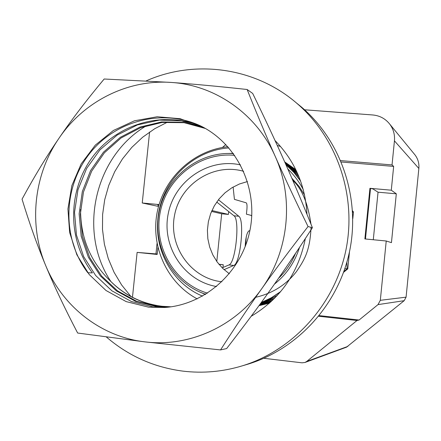 <?xml version="1.0" encoding="UTF-8"?>
<svg xmlns="http://www.w3.org/2000/svg" width="441" height="441" viewBox="0 0 441 441"><rect width="100%" height="100%" fill="white"/><g stroke="black" fill="none" stroke-linecap="round" stroke-linejoin="round"><path stroke-width="0.66" d="M378.042 192.193L372.86 188.88L369.933 188.313L364.872 238.928L386.228 240.995L391.448 242.638L396.31 193.82L378.042 192.193L373.29 239.744M369.933 188.313L391.288 190.203L396.31 193.82M263.823 358.285L302.063 362.822L305.007 362.458L346.516 347.177L404.193 300.674L406.078 297.162L418.856 168.462C419.281 163.495 418.029 159.019 415.102 155.028L414.116 153.821M216.796 261.491L221.68 213.786L228.399 214.425L228.692 211.57M222.975 267.489L223.256 264.716L218.923 264.269M132.471 297.295L137.123 252.39L155.96 253.906L157.035 243.493M149.598 132.019L142.245 202.987L158.556 206.443M155.96 253.906L157.216 254.033M142.245 202.987L159.085 204.574M158.887 205.258L157.691 205.142L158.848 205.396M304.985 110.145L305.018 109.815L372.821 114.974C379.822 115.641 385.489 118.723 389.816 124.23C393.427 129.152 394.965 134.692 394.441 140.855L392.038 164.923L340.706 160.601M137.123 252.39L157.172 254.457L157.895 247.5M305.007 362.458L306.693 361.477L357.023 320.491L359.084 320.023L319.267 315.624M318.755 316.263L357.023 320.491M352.8 218.664L353.473 211.967L352.579 211.669M352.624 212.534L352.563 211.366M343.919 271.441L347.106 268.823L344.901 268.597M276.518 142.052L275.686 141.98M225.842 144.549L222.396 147.492M353.473 211.967L352.53 210.82M343.611 272.295L347.767 268.878L349.487 251.723M392.038 164.923L393.659 166.417L341.29 162.001M359.084 320.023L378.009 304.615L380.318 300.315L386.228 240.995M391.288 190.203L393.659 166.417M365.468 238.989L370.501 188.671M157.2 254.214L152.652 253.856L157.189 254.319M247.478 181.554L239.43 183.991L231.889 187.767L225.064 192.761L219.155 198.847L214.32 205.837L210.688 213.538L208.361 221.74L207.402 230.213L207.838 238.719L209.668 247.026L212.827 254.892L217.242 262.103L222.788 268.459L229.314 273.767M243.647 171.323C213.681 162.564 180.43 183.914 174.586 215.087C168.17 246.15 190.837 278.519 221.889 281.777M240.521 164.901C208.389 157.657 174.41 180.953 168.203 213.83C161.478 246.607 184.084 281.049 216.559 286.534M234.656 155.342C200.253 151.891 166.825 177.762 160.221 212.259C153.248 246.684 174.366 283.298 207.507 293.155M233.427 153.628C198.786 151.114 165.728 177.392 159.074 212.033C152.09 246.613 172.712 283.464 205.721 294.279M278.53 278.304C285.911 271.237 291.578 262.93 295.536 253.399M200.804 292.438L205.423 294.461M274.44 284.142C286.463 274.556 294.814 262.323 299.5 247.445M233.217 153.347L228.179 153.462M228.896 147.922C192.596 150.32 160.789 181.951 157.856 219.194C154.543 251.376 173.17 284.015 202.557 296.126M261.287 302.515L271.358 297.736L280.708 291.562M303.254 189.602C299.191 181.846 294.042 174.967 287.808 168.964M300.58 181.025L293.8 172.321L285.911 164.669M227.848 146.732C193.527 150.271 164.03 177.85 157.244 211.978C150.353 246.106 166.996 282.769 197.215 298.893M277.439 295.283L269.247 299.897L260.587 303.474M285.454 163.628L292.681 169.939L299.103 177.111M274.715 298.149L260.019 304.251M285.118 162.878L293.563 169.791L297.901 174.223M272.626 300.216L259.584 304.852M284.886 162.36L296.936 172.067M271.022 301.732L259.258 305.293M284.737 162.023L296.176 170.441M269.793 302.851L259.032 305.607M284.677 161.886L295.773 169.603M269.468 303.143L258.983 305.674M259.214 305.359L270.78 301.953M296.793 171.747L284.858 162.288M259.523 304.94L272.317 300.514M297.719 173.804L285.073 162.773M259.936 304.367L274.313 298.557M298.871 176.543L291.788 168.903L285.388 163.479M260.477 303.623L276.915 295.856M280.333 292.008L271.11 298.017L261.177 302.669M285.823 164.465L293.574 171.836L300.304 180.253M304.56 195.01L299.13 186.477L291.804 178.142M254.942 297.471C272.207 293.618 286.033 285.002 296.424 271.623C304.444 259.87 309.924 251.116 311.065 227.341M310.955 224.094C307.923 203.207 301.859 188.638 292.769 180.38M280.531 146.456L277.295 145.497M233.113 187.039L234.425 199.371L246.199 202.821C246.971 203.433 247.203 205.589 246.91 209.299L246.409 214.177L250.808 215.285L251.767 215.941M249.782 231.134L249.176 230.704C246.993 232.082 245.654 237.423 245.157 246.723M224.072 269.655L233.791 265.438C240.362 263.652 244.821 219.888 238.813 216.25L218.427 199.751M228.399 214.425L211.917 210.539M221.68 213.786L211.531 211.426M223.256 264.716L219.078 264.457M245.571 245.648L246.249 236.889M222.159 267.836L228.967 264.936C235.643 263.161 240.102 219.436 233.989 215.792L216.729 202.039M347.767 268.878L347.106 268.823L346.863 262.274M245.648 364.845L248.443 364.012C298.237 348.666 338.6 304.114 349.625 251.072C360.562 198.009 341.202 141.043 301.578 107.13L295.856 102.483M130.883 296.451L121.628 284.958L114.043 272.251L108.266 258.586L104.396 244.226L102.494 229.441L102.604 214.513L104.71 199.723L108.778 185.347L114.732 171.659L122.455 158.92L131.815 147.371L142.636 137.234L154.719 128.711L167.839 121.97M146.307 80.824C195.109 59.149 255.4 67.379 296.826 103.304C337.271 137.923 357.045 196.129 345.865 250.361C334.603 304.577 293.364 350.099 242.539 365.765C222.843 371.752 202.937 373.538 182.828 371.118C153.898 367.298 128.425 355.931 106.402 337.018M110.862 281.518C77.429 231.481 94.732 155.932 146.649 125.624M275.019 140.525C294.748 160.733 305.409 185.336 306.991 214.32M305.343 238.564C298.458 272.836 280.388 298.755 251.133 316.324M58.455 139.042C33.841 175.314 28.671 224.138 45.269 264.517L46.068 266.441C62.87 306.699 100.923 336.505 143.975 341.753L146.032 341.995C189.062 347.034 234.695 326.665 261.182 289.483L262.439 287.708C288.789 250.444 293.987 198.759 275.675 157.404L274.798 155.43C256.326 114.125 215.87 85.758 172.839 82.555L170.783 82.406C127.686 79.408 84.424 101.193 59.634 137.311L58.455 139.042C46.255 156.858 34.122 176.902 22.05 199.172C29.271 222.881 37.011 244.661 45.269 264.517M148.589 307.162L164.543 307.504C204.773 304.896 241.337 272.433 249.838 230.869C258.525 189.343 237.842 144.984 201.939 126.578L180.165 118.712L157.2 116.76L134.483 120.779L113.425 130.459L95.289 145.15L81.15 163.925L71.85 185.628L67.931 208.946L69.634 232.479L76.866 254.799L89.231 274.55L106.005 290.498L126.203 301.616L148.589 307.162M261.182 289.483C248.189 307.79 234.645 327.933 220.544 349.917L226.652 348.555C243.741 326.461 258.465 306.693 270.824 289.246L272.036 287.538C284.428 270.113 297.884 250.168 312.404 227.699C302.614 203.323 293.397 181.444 284.765 162.073L283.916 160.177C275.311 140.8 264.898 118.552 252.682 93.431L247.136 89.501C256.535 113.117 265.752 135.089 274.798 155.43M170.799 306.853L161.693 306.319C141.671 303.799 124.549 295.354 110.333 280.989C90.488 261.805 80.56 237.991 80.56 209.547M110.333 280.989C124.753 295.354 142.035 303.783 162.183 306.286L171.075 306.815M143.975 341.753L77.649 333.032C64.794 308.474 54.271 286.275 46.068 266.441M220.544 349.917L146.032 341.995M275.675 157.404C284.682 177.706 295.47 200.749 308.038 226.536L312.404 227.699M308.038 226.536C290.591 249.022 275.393 269.412 262.439 287.708M59.634 137.311C71.773 119.494 86.623 100.057 104.175 79.005L170.783 82.406M172.839 82.555C193.979 84.088 218.747 86.403 247.136 89.501M202.937 127.102C164.928 109.875 117.764 123.056 92.682 156.836C67.451 190.495 67.23 240.058 92.401 272.885L87.82 272.775C62.258 239.342 62.672 188.715 88.746 154.719C114.621 120.575 162.894 107.841 201.267 126.231M168.462 307.151L156.891 306.627L135.624 301.379L116.396 290.911L100.366 275.906L88.393 257.296L81.177 236.205L79.137 213.857L82.329 191.548L90.587 170.573L103.492 152.151L120.272 137.355L139.984 127.063L161.549 121.936L183.66 122.322L204.999 128.237M205.434 128.485L184.123 122.697L162.117 122.438L140.69 127.647L121.082 137.961L104.429 152.757L91.667 171.147L83.47 192.044L80.339 214.254L82.45 236.503L89.661 257.489L101.59 276.005L117.604 290.928L136.743 301.341L157.9 306.561L168.953 307.09M203.384 127.344L181.791 120.878L159.339 120.079L137.371 124.935L117.168 135.084L99.925 149.896L86.629 168.462L77.991 189.691L74.529 212.325L76.458 235.059L83.636 256.557L95.68 275.531L111.937 290.845L131.429 301.528L152.994 306.875L166.577 307.344M380.318 300.315L406.078 297.162M394.441 140.855L418.856 168.462M378.009 304.615L404.193 300.674M306.693 361.477L347.888 346.383M293.563 169.791L293.011 170.27M238.813 216.25L233.989 215.792M233.791 265.438L228.967 264.936M389.816 124.23L415.102 155.028M242.539 365.765L248.443 364.012M296.826 103.304L301.578 107.13"/></g></svg>
